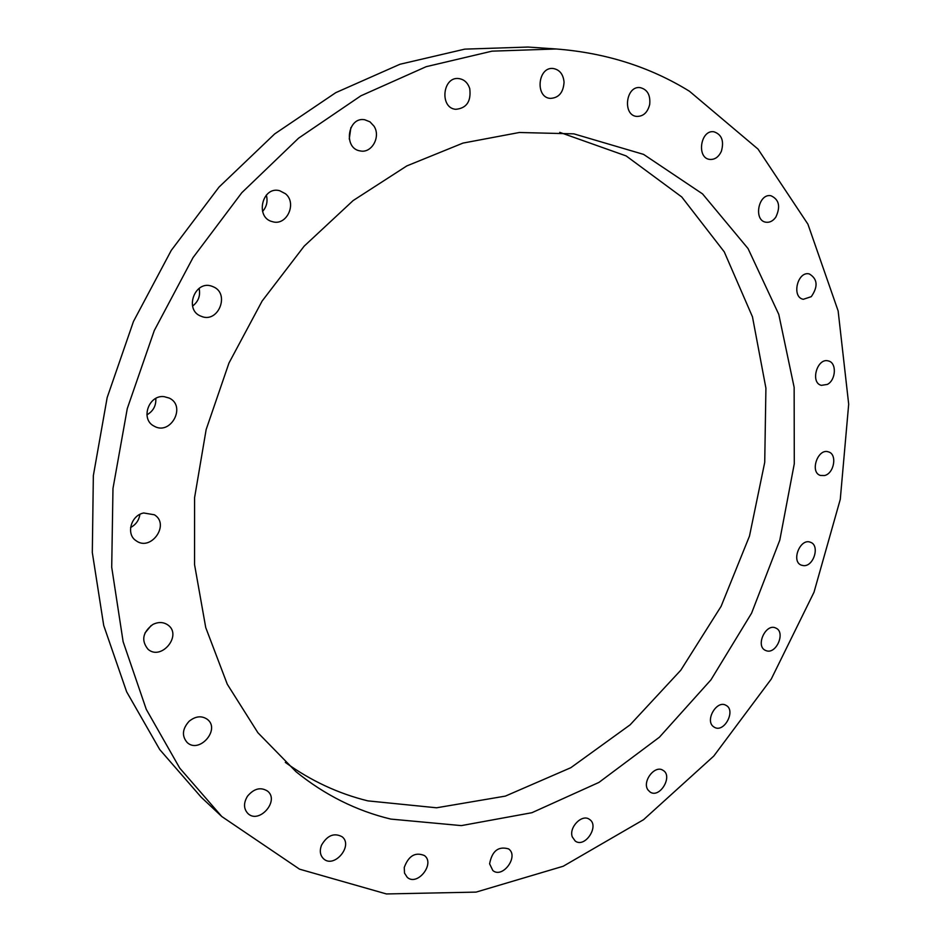 <?xml version="1.0" encoding="UTF-8"?>
<svg xmlns="http://www.w3.org/2000/svg" width="941" height="941" viewBox="0 0 941 941"><rect width="100%" height="100%" fill="white"/><g stroke="black" fill="none" stroke-linecap="round" stroke-linejoin="round"><path stroke-width="1.41" d="M262.551 211.49C266.715 206.749 267.973 201.28 266.327 195.069M285.464 193.74C297.356 203.268 286.664 226.287 272.478 221.676C254.74 217.783 262.092 185.765 279.642 190.705L285.464 193.74M349.252 139.056L350.875 127.6M374 126.153C381.07 136.692 371.719 153.571 360.262 150.925C343.018 148.69 347.582 116.413 364.743 119.754L369.978 121.836L374 126.153M469.747 88.642C471.276 101.405 466.595 108.297 455.726 109.309C439.329 108.05 442.517 76.186 458.867 78.585C464.195 79.397 467.818 82.761 469.747 88.642M564.059 82.149C563.377 92.536 558.789 97.958 550.309 98.393C534.876 97.511 537.805 66.47 553.202 68.505C559.636 69.681 563.259 74.221 564.059 82.149M649.702 104.439C647.667 112.45 643.362 116.449 636.81 116.425C622.342 115.531 625.706 85.549 640.103 87.607C647.373 89.395 650.572 95.006 649.702 104.439M721.394 151.219C718.712 157.006 714.866 159.747 709.855 159.429C696.281 158.264 700.445 129.47 713.901 131.775C721.735 134.434 724.241 140.915 721.394 151.219M775.819 217.148C773.02 221.017 769.738 222.711 765.962 222.217C753.2 220.665 758.352 193.07 770.95 195.74C779.113 199.48 780.736 206.608 775.819 217.148M811.295 296.65L803.32 299.297C791.263 297.274 797.474 270.808 809.307 273.925C817.6 278.924 818.258 286.499 811.295 296.65M827.386 384.41L821.387 385.351C809.907 382.811 817.2 357.368 828.398 360.956C836.855 362.603 836.067 379.988 827.386 384.41M824.504 475.546L820.446 475.452C809.436 472.394 817.835 447.81 828.503 451.903C837.49 454.162 834.161 473.57 824.504 475.546M803.602 565.635L801.391 565.176C790.734 561.542 800.273 537.664 810.53 542.298C820.105 545.333 813.777 566.6 803.602 565.635M766.033 650.619L765.503 650.407C755.094 646.173 765.821 622.836 775.784 628.047C786.053 632.046 776.149 654.971 766.033 650.619M713.466 726.664C704.691 720.477 716.783 699.739 725.911 705.291C736.356 710.114 724.264 733.298 714.419 727.287L713.466 726.664M648.02 789.993C641.762 781.759 654.795 764.621 662.946 770.291C673.368 775.819 659.888 798.78 650.137 792.063L648.02 789.993M572.281 836.914C568.646 827.362 582.067 813.659 589.419 819.352C599.923 825.657 584.973 848.523 575.21 841.031L572.281 836.914M489.602 863.826C492.061 850.958 498.377 845.971 508.552 848.888C519.267 856.028 502.753 878.906 492.861 870.554L489.602 863.826M404.254 867.437C408.594 855.769 415.322 851.805 424.438 855.557C435.471 863.567 417.369 886.587 407.241 877.33L404.512 873.107L404.254 867.437M321.481 845.241C327.245 835.337 334.137 832.514 342.124 836.761C353.651 845.641 334.055 868.896 323.528 858.745C320.116 855.345 319.434 850.852 321.481 845.241M247.53 796.145C254.07 788.464 260.763 786.805 267.632 791.158C279.842 800.791 259.01 824.492 247.895 813.506C243.543 808.742 243.413 802.955 247.53 796.145M189.153 721.229C195.669 716.054 201.774 715.454 207.479 719.442C220.653 729.604 199.163 754.07 187.153 742.484C181.625 735.944 182.295 728.863 189.153 721.229M144.973 633.011L151.207 625.471M152.865 624.459C158.476 621.719 163.534 621.93 168.051 625.095C182.483 635.316 161.311 661.053 148.043 649.29C141.009 640.55 142.62 632.281 152.865 624.459M130.576 527.525C135.916 524.655 139.021 520.279 139.88 514.386M143.738 512.986L154.395 514.786C170.345 524.349 150.901 551.944 136.069 540.71C125.729 534.253 130.964 515.233 143.738 512.986M146.902 414.863C153.254 411.17 156.218 405.7 155.794 398.443M164.157 396.655L169.251 398.09C186.671 406.1 170.544 435.954 154.089 426.12C140.138 419.415 148.619 394.538 164.157 396.655M192.552 306.084C198.422 301.567 200.609 295.662 199.104 288.358M212.995 286.676C230.474 293.345 218.288 323.857 201.186 316.27C183.589 310.189 194.975 279.324 212.231 286.37L212.995 286.676M221.805 816.541L201.256 797.274L159.711 749.542L126.635 691.788L103.71 625.447L92.312 552.555L93.347 475.628L107.168 397.572L133.469 321.469L171.274 250.377L219.018 187.094L274.643 133.951L335.784 92.653L399.972 64.259L464.795 49.132L528.03 47.05L556.131 48.979L492.025 51.155L426.179 66.682L360.874 95.817L298.579 138.174L241.813 192.705L193.011 257.634L154.289 330.538L127.282 408.547L112.979 488.497L111.708 567.2L123.118 641.668L146.267 709.326L179.731 768.115L221.805 816.541L299.544 869.166L386.433 893.95L476.111 892.103L563.236 866.238L643.562 819.682L713.772 756.07L771.267 679.049L814 592.242L840.278 499.342L848.688 404.183L838.137 310.918L807.919 224.17L758.023 149.09L689.447 91.242C649.996 66.905 605.557 52.814 556.131 48.979M285.311 762.398C310.871 780.807 338.395 793.628 367.86 800.873L436.565 807.79L505.364 796.11L570.822 767.703L630.07 724.876L680.802 670.204L721.1 606.345L749.483 536.088L764.727 462.349L765.915 388.163L752.471 316.835L724.264 251.859L681.743 196.951L626.153 155.924L559.742 132.352M390.833 819.093C356.439 810.824 324.821 795.027 296.003 771.702L257.893 732.721L227.287 684.236L205.738 627.576L194.552 564.624L194.575 497.718L206.15 429.567L228.957 363.061L262.116 301.061L304.143 246.177L353.11 200.586L406.83 165.91L462.984 143.091L519.338 132.493L573.834 133.845L643.609 154.395L702.527 193.881L748.048 248.553L778.772 314.365L794.145 387.351L794.286 463.76L779.795 540.122L751.588 613.167L710.949 679.849L659.406 737.215L598.935 782.418L531.912 812.706L461.349 825.61L390.833 819.093"/></g></svg>
